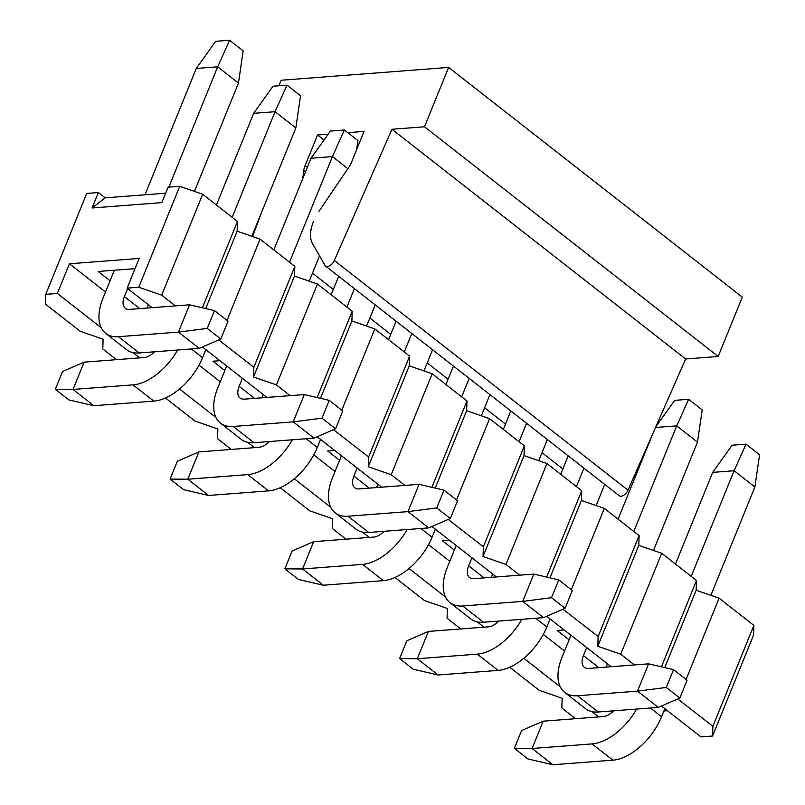 <?xml version="1.0" encoding="UTF-8"?>
<svg xmlns="http://www.w3.org/2000/svg" width="805" height="805" viewBox="0 0 805 805"><rect width="100%" height="100%" fill="white"/><g stroke="black" fill="none" stroke-linecap="round" stroke-linejoin="round"><path stroke-width="1.21" d="M313.467 221.566A34.585 19.34 -52 0 0 312.561 243.704L324.968 265.358A6.913 3.864 -52 0 0 325.532 266.032A6.913 3.864 -52 0 0 334.337 260.478L391.954 129.273L424.507 126.788L448.616 67.419L281.176 80.238L278.943 85.743M261.685 212.047L252.559 236.539M302.75 178.64L303.737 170.63A17.297 9.67 128 0 1 305.095 165.609L317.532 134.978L328.229 134.153M347.77 132.664L364.041 131.416L351.604 162.047A17.297 9.67 128 0 1 348.847 167.178L318.991 211.302M391.954 129.273L685.629 358.98L718.181 356.484L424.507 126.788M718.181 356.484L742.291 297.125L448.616 67.419M324.023 140.05L317.532 134.978M325.532 266.032L619.206 495.729A6.913 3.864 -52 0 0 628.011 490.185L685.629 358.98M655.894 426.68L674.701 400.357L688.657 399.29L702.212 409.896L697.492 442.116L676.713 425.865L655.552 427.485M688.657 399.29L676.713 425.865L633.817 531.481M564.708 692.381A47.736 26.686 -52 0 0 577.487 695.741L637.49 691.153L658.269 707.404L598.266 712.002A47.736 26.686 128 0 1 585.497 708.642L564.708 692.381A47.736 26.686 -52 0 1 562.021 657.242L570.956 635.256M618.089 519.175L652.553 434.308M658.269 707.404L679.843 698.056L666.288 687.45L637.49 691.153L648.578 663.843L588.576 668.442A15.909 8.895 128 0 1 584.319 667.315A15.909 8.895 128 0 1 583.424 655.602L586.684 647.562M606.135 667.093L607.473 663.813M653.499 550.449L697.492 442.116M679.843 698.056L687.067 680.245L673.513 669.639L666.288 687.45M648.578 663.843L673.513 669.639M449.955 602.623A47.736 26.686 -52 0 0 462.724 605.984L522.727 601.395L543.506 617.646L483.513 622.245A47.736 26.686 128 0 1 470.734 618.874L449.955 602.623A47.736 26.686 -52 0 1 447.268 567.485L456.194 545.488M503.326 429.417L510.823 410.952M543.506 617.646L565.08 608.288L551.526 597.692L522.727 601.395L533.816 574.086L473.813 578.674A15.909 8.895 128 0 1 469.557 577.557A15.909 8.895 128 0 1 468.661 565.845L471.931 557.795M519.064 441.724L526.561 423.259M491.382 577.336L492.71 574.056M538.746 460.691L547.34 439.52M565.08 608.288L572.315 590.478L558.761 579.882L551.526 597.692M533.816 574.086L558.761 579.882M335.192 512.865A47.736 26.686 -52 0 0 347.971 516.226L407.964 511.628L428.753 527.889L368.75 532.477A47.736 26.686 128 0 1 355.971 529.116L335.192 512.865A47.736 26.686 -52 0 1 332.505 477.717L341.441 455.731M388.574 339.66L396.07 321.195M428.753 527.889L450.317 518.531L436.763 507.925L407.964 511.628L419.053 484.328L359.06 488.917A15.909 8.895 128 0 1 354.794 487.8A15.909 8.895 128 0 1 353.898 476.087L357.168 468.037M404.301 351.956L411.798 333.501M376.619 487.568L377.948 484.298M423.983 370.924L432.587 349.752M450.317 518.531L457.552 500.72L443.998 490.124L436.763 507.925M419.053 484.328L443.998 490.124M273.811 249.892L311.032 158.223L330.422 131.074L344.379 130.007L357.933 140.613L356.595 149.77M344.379 130.007L332.435 156.583L347.851 168.648M220.429 423.098A47.736 26.686 -52 0 0 233.209 426.469L293.211 421.87L313.99 438.131L253.988 442.72A47.736 26.686 128 0 1 241.218 439.359L220.429 423.098A47.736 26.686 -52 0 1 217.753 387.96L226.678 365.973M313.99 438.131L335.564 428.773L322.01 418.167L293.211 421.87L304.3 394.561L244.297 399.159A15.909 8.895 128 0 1 240.041 398.032A15.909 8.895 128 0 1 239.145 386.32L242.406 378.28M289.548 262.199L332.435 156.583L311.032 158.223M261.856 397.811L263.195 394.531M309.231 281.166L319.515 255.839M335.564 428.773L342.789 410.963L329.235 400.357L322.01 418.167M304.3 394.561L329.235 400.357M215.67 41.317L229.616 40.25L243.17 50.856L238.451 83.076L217.672 66.825L196.279 68.455L215.67 41.317M229.616 40.25L217.672 66.825L168.819 187.142M105.676 333.34A47.736 26.686 -52 0 0 118.446 336.701L178.448 332.113L199.227 348.364L139.235 352.962A47.736 26.686 128 0 1 126.455 349.601L105.676 333.34A47.736 26.686 -52 0 1 102.99 298.202L114.35 270.228M144.981 194.79L196.279 68.455M199.227 348.364L220.801 339.016L207.247 328.41L178.448 332.113L189.537 304.803L129.535 309.402A15.909 8.895 128 0 1 125.278 308.275A15.909 8.895 128 0 1 124.383 296.562L127.653 288.522M147.104 308.053L148.432 304.773M194.468 191.409L238.451 83.076M220.801 339.016L228.036 321.205L214.482 310.599L207.247 328.41M189.537 304.803L214.482 310.599M675.465 564.053L712.697 472.374L732.077 445.235L746.034 444.169L759.588 454.775L754.869 486.995L734.09 470.744L746.034 444.169M712.697 472.374L734.09 470.744L691.203 576.36M650.42 708.008L661.579 716.742L664.85 708.692M710.885 595.328L754.869 486.995M661.579 716.742A47.736 26.686 128 0 1 612.857 760.162L552.854 764.75L532.075 748.499L592.077 743.901A47.736 26.686 -52 0 0 636.634 709.064M613.601 710.825A15.909 8.895 128 0 1 603.166 716.591L543.164 721.189L532.075 748.499L514.365 748.348L527.919 758.954L552.854 764.75M514.365 748.348L521.59 730.548L543.164 721.189M583.937 468.138L576.44 486.602M535.667 618.25L546.826 626.974L550.087 618.934M596.123 505.57L604.716 484.399M546.826 626.974A47.736 26.686 128 0 1 498.104 670.394L438.101 674.993L417.312 658.732L477.315 654.143A47.736 26.686 -52 0 0 521.871 619.307M560.713 474.296L568.209 455.831M498.838 621.068A15.909 8.895 128 0 1 488.404 626.833L428.401 631.422L417.312 658.732L399.602 658.591L413.156 669.197L438.101 674.993M399.602 658.591L406.837 640.78L428.401 631.422M469.174 378.38L461.678 396.845M420.904 528.493L432.064 537.217L435.334 529.177M481.36 415.813L489.963 394.631M432.064 537.217A47.736 26.686 128 0 1 383.341 580.636L323.338 585.225L302.559 568.974L362.552 564.386A47.736 26.686 -52 0 0 407.119 529.539M445.95 384.538L453.446 366.074M384.086 531.31A15.909 8.895 128 0 1 373.641 537.076L313.648 541.664L302.559 568.974L284.849 568.833L298.403 579.429L323.338 585.225M284.849 568.833L292.074 551.023L313.648 541.664M354.421 288.623L346.925 307.077M306.142 438.725L317.301 447.459L320.571 439.409M366.607 326.045L375.2 304.874M317.301 447.459A47.736 26.686 128 0 1 268.578 490.879L208.586 495.467L187.796 479.217L247.799 474.618A47.736 26.686 -52 0 0 292.356 439.782M331.187 294.771L338.684 276.316M269.323 441.543A15.909 8.895 128 0 1 258.888 447.308L198.885 451.907L187.796 479.217L170.086 479.076L183.641 489.671L208.586 495.467M170.086 479.076L177.321 461.265L198.885 451.907M216.434 205.013L253.656 113.334L273.046 86.195L287.003 85.129L300.557 95.735L295.838 127.955L275.048 111.704L287.003 85.129M253.656 113.334L275.048 111.704L232.162 217.32M191.389 348.968L202.548 357.702L205.808 349.652M251.844 236.288L295.838 127.955M202.548 357.702A47.736 26.686 128 0 1 153.825 401.121L93.823 405.71L73.034 389.449L133.036 384.86A47.736 26.686 -52 0 0 177.593 350.024M154.56 351.785A15.909 8.895 128 0 1 144.125 357.551L84.123 362.149L73.034 389.449L55.324 389.308L68.878 399.914L93.823 405.71M55.324 389.308L62.559 371.507L84.123 362.149M98.351 192.536L86.719 193.431L45.744 294.348L57.366 293.453L69.421 263.778L139.195 258.435L127.14 288.12L138.762 287.224L179.746 186.307L168.114 187.193L161.845 202.629L92.082 207.972L98.351 192.536L105.133 197.839L165.679 193.21M92.082 207.972L105.133 197.839M179.746 186.307L202.669 194.246L237.455 221.466L237.123 231.186L260.045 239.125L294.841 266.344L294.499 276.065L317.432 284.014L352.218 311.223L351.886 320.943L374.808 328.893L409.594 356.102L409.262 365.822L432.184 373.772L466.981 400.981L466.638 410.701L489.571 418.65L524.357 445.859L524.025 455.59L546.947 463.529L581.733 490.738L581.401 500.469L604.324 508.408L639.11 535.617L638.778 545.347L661.71 553.287L696.496 580.506L696.164 590.226L719.086 598.175L753.872 625.384L753.54 635.105L712.566 736.022L700.934 736.917L661.448 706.025M667.446 710.724L663.914 710.986M575.525 718.704L561.83 707.987L562.162 698.267L539.239 690.328L509.726 667.244M598.789 716.933L592.007 711.63M560.24 686.786L523.793 658.279M484.026 627.165L477.244 621.863M445.477 597.018L409.031 568.511M369.264 537.408L362.492 532.105M330.724 507.261L294.278 478.754M254.511 447.65L247.729 442.348M215.961 417.503L179.515 388.996M139.748 357.893L132.966 352.59M101.209 327.746L57.366 293.453M45.744 294.348L45.412 304.069L80.198 331.278L103.121 339.227L102.788 348.947L116.494 359.664M165.448 397.962L194.961 421.045L217.883 428.985L217.551 438.715L231.246 449.432M280.21 487.719L309.714 510.803L332.646 518.752L332.304 528.472L346.009 539.189M394.973 577.487L424.476 600.56L447.399 608.51L447.067 618.23L460.772 628.947M564.547 651.034L543.294 634.421M449.784 561.276L428.532 544.653M335.021 471.519L313.779 454.895M220.268 381.761L199.016 365.138M105.505 291.994L69.421 263.778M569.095 639.824L557.191 630.506L564.204 629.973M454.342 550.067L442.428 540.749L449.442 540.215M339.579 460.299L327.675 450.991L334.689 450.448M224.816 370.542L212.912 361.224L219.926 360.69M110.064 280.784L98.15 271.466L133.499 268.759L134.636 269.645M611.176 666.711L546.686 616.268M496.413 576.944L431.923 526.51M381.651 487.186L317.17 436.753M266.898 397.429L202.407 346.985M152.135 307.671L127.14 288.12M634.431 664.93L620.725 654.213L597.803 646.264L598.135 636.544L562.977 609.204M519.668 575.162L505.963 564.446L483.04 556.507L483.372 546.786L448.214 519.446M404.905 485.405L391.21 474.688L368.288 466.749L368.62 457.019L333.461 429.679M290.152 395.647L276.447 384.931L253.525 376.982L253.857 367.261L218.698 339.921M175.389 305.89L161.684 295.173L138.762 287.224M712.566 736.022L712.898 726.301L677.74 698.961M696.164 590.226L664.739 667.607M686.071 679.46L719.086 598.175M712.898 726.301L753.872 625.384M696.496 580.506L661.438 666.832M661.71 553.287L620.725 654.213M638.778 545.347L597.803 646.264M639.11 535.617L598.135 636.544M604.324 508.408L571.319 589.703M581.401 500.469L549.986 577.839M581.733 490.738L546.676 577.074M546.947 463.529L505.963 564.446M524.025 455.59L483.04 556.507M524.357 445.859L483.372 546.786M489.571 418.65L456.556 499.945M466.638 410.701L435.223 488.082M466.981 400.981L431.923 487.317M432.184 373.772L391.21 474.688M409.262 365.822L368.288 466.749M409.594 356.102L368.62 457.019M374.808 328.893L341.793 410.188M351.886 320.943L320.46 398.324M352.218 311.223L317.16 397.549M317.432 284.014L276.447 384.931M294.499 276.065L253.525 376.982M294.841 266.344L253.857 367.261M260.045 239.125L227.04 320.42M237.123 231.186L205.708 308.557M237.455 221.466L202.397 307.792M202.669 194.246L161.684 295.173M562.866 468.983L542.007 452.662M505.49 424.104L484.62 407.783M448.103 379.225L427.244 362.904M390.727 334.347L369.867 318.025M333.351 289.468L312.481 273.147M305.447 171.978L303.737 170.63M307.329 167.359L305.095 165.609M628.011 490.185L334.337 260.478M583.424 655.602L598.829 667.657M598.266 712.002L577.487 695.741M468.661 565.845L484.067 577.889M483.513 622.245L462.724 605.984M353.898 476.087L369.304 488.132M368.75 532.477L347.971 516.226M239.145 386.32L254.551 398.374M253.988 442.72L233.209 426.469M124.383 296.562L139.788 308.617M139.235 352.962L118.446 336.701M592.077 743.901L612.857 760.162M477.315 654.143L498.104 670.394M362.552 564.386L383.341 580.636M247.799 474.618L268.578 490.879M133.036 384.86L153.825 401.121"/></g></svg>
